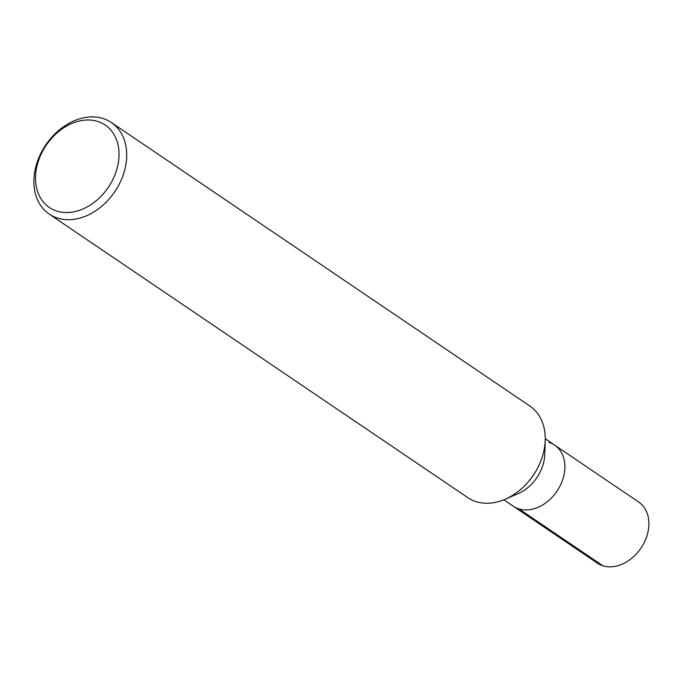 <?xml version="1.0" encoding="UTF-8"?>
<svg xmlns="http://www.w3.org/2000/svg" width="683" height="683" viewBox="0 0 683 683"><rect width="100%" height="100%" fill="white"/><g stroke="black" fill="none" stroke-linecap="round" stroke-linejoin="round"><path stroke-width="1.02" d="M111.32 122.505A55.323 41.689 124.1 0 1 114.795 191.71A55.323 41.689 124.1 0 1 49.236 214.095A55.323 41.689 124.1 0 1 42.542 150.158A55.323 41.689 124.1 0 1 102.902 118.466A55.323 41.689 124.1 0 1 111.32 122.505L529.846 406.035A55.323 41.689 124.1 0 1 545.205 440.159A55.323 41.689 124.1 0 1 505.189 499.239A55.323 41.689 124.1 0 1 467.761 497.617M545.205 440.159L544.795 454.255A36.882 27.79 124.1 0 1 518.115 493.638L505.181 499.247M97.626 121.412A49.791 37.522 124.1 0 1 98.694 198.565A49.791 37.522 124.1 0 1 35.516 178.835A49.791 37.522 124.1 0 1 97.626 121.412M549.021 442.405A36.882 27.79 124.1 0 1 554.63 445.094A36.882 27.79 124.1 0 1 556.944 491.231A36.882 27.79 124.1 0 1 513.24 506.154A36.882 27.79 124.1 0 0 556.944 491.231A36.882 27.79 124.1 0 0 554.63 445.094L545.23 438.725M554.63 445.094L638.639 502.005A36.882 27.79 124.1 0 1 640.953 548.142A36.882 27.79 124.1 0 1 597.249 563.065M602.876 565.772L518.875 508.861M49.261 214.112L467.787 497.634M597.266 563.074L503.858 499.802"/></g></svg>
